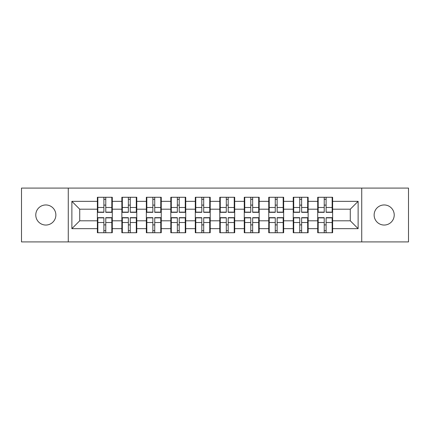 <?xml version="1.0" encoding="UTF-8"?>
<svg xmlns="http://www.w3.org/2000/svg" width="430" height="430" viewBox="0 0 430 430"><rect width="100%" height="100%" fill="white"/><g stroke="black" fill="none" stroke-linecap="round" stroke-linejoin="round"><path stroke-width="0.64" d="M384.173 225.046A10.046 10.046 0 0 1 374.132 215A10.046 10.046 0 0 1 384.173 204.954A10.046 10.046 0 0 1 394.219 215A10.046 10.046 0 0 1 384.173 225.046M45.827 225.046A10.046 10.046 0 0 1 35.781 215A10.046 10.046 0 0 1 45.827 204.954A10.046 10.046 0 0 1 55.868 215A10.046 10.046 0 0 1 45.827 225.046M361.732 241.913L408.5 241.913L408.5 188.087L361.732 188.087L361.732 241.913L68.268 241.913L68.268 188.087L21.5 188.087L21.5 241.913L68.268 241.913M332.621 224.965L332.154 224.965M318.184 224.965L317.711 224.965M317.711 205.035L318.184 205.035M332.154 205.035L332.621 205.035M332.621 202.992L332.154 202.992M318.184 202.992L317.711 202.992M317.711 227.008L318.184 227.008M332.154 227.008L332.621 227.008M308.138 224.965L307.67 224.965M293.701 224.965L293.233 224.965M293.233 205.035L293.701 205.035M307.67 205.035L308.138 205.035M308.138 202.992L307.67 202.992M293.701 202.992L293.233 202.992M293.233 227.008L293.701 227.008M307.67 227.008L308.138 227.008M283.66 224.965L283.187 224.965M269.223 224.965L268.75 224.965M268.75 205.035L269.223 205.035M283.187 205.035L283.66 205.035M283.66 202.992L283.187 202.992M269.223 202.992L268.75 202.992M268.75 227.008L269.223 227.008M283.187 227.008L283.66 227.008M259.177 224.965L258.704 224.965M244.74 224.965L244.267 224.965M244.267 205.035L244.74 205.035M258.704 205.035L259.177 205.035M259.177 202.992L258.704 202.992M244.74 202.992L244.267 202.992M244.267 227.008L244.74 227.008M258.704 227.008L259.177 227.008M234.694 224.965L234.226 224.965M220.257 224.965L219.789 224.965M219.789 205.035L220.257 205.035M234.226 205.035L234.694 205.035M234.694 202.992L234.226 202.992M220.257 202.992L219.789 202.992M219.789 227.008L220.257 227.008M234.226 227.008L234.694 227.008M210.211 224.965L209.743 224.965M195.774 224.965L195.306 224.965M195.306 205.035L195.774 205.035M209.743 205.035L210.211 205.035M210.211 202.992L209.743 202.992M195.774 202.992L195.306 202.992M195.306 227.008L195.774 227.008M209.743 227.008L210.211 227.008M185.733 224.965L185.26 224.965M171.296 224.965L170.823 224.965M170.823 205.035L171.296 205.035M185.26 205.035L185.733 205.035M185.733 202.992L185.26 202.992M171.296 202.992L170.823 202.992M170.823 227.008L171.296 227.008M185.26 227.008L185.733 227.008M161.25 224.965L160.777 224.965M146.813 224.965L146.34 224.965M146.34 205.035L146.813 205.035M160.777 205.035L161.25 205.035M161.25 202.992L160.777 202.992M146.813 202.992L146.34 202.992M146.34 227.008L146.813 227.008M160.777 227.008L161.25 227.008M136.767 224.965L136.299 224.965M122.33 224.965L121.862 224.965M121.862 205.035L122.33 205.035M136.299 205.035L136.767 205.035M136.767 202.992L136.299 202.992M122.33 202.992L121.862 202.992M121.862 227.008L122.33 227.008M136.299 227.008L136.767 227.008M361.732 188.087L68.268 188.087M350.278 220.805L350.278 209.195L332.621 209.195L332.621 220.805L350.278 220.805L358.125 228.652L358.125 201.347L332.621 201.347L332.621 197.268L317.711 197.268L317.711 209.195L308.138 209.195L308.138 220.805L317.711 220.805L317.711 209.195M358.125 228.652L332.621 228.652L332.621 232.732L317.711 232.732L317.711 228.652L308.138 228.652L308.138 232.732L293.233 232.732L293.233 228.652L283.66 228.652L283.66 232.732L268.75 232.732L268.75 228.652L259.177 228.652L259.177 232.732L244.267 232.732L244.267 228.652L234.694 228.652L234.694 232.732L219.789 232.732L219.789 228.652L210.211 228.652L210.211 232.732L195.306 232.732L195.306 228.652L185.733 228.652L185.733 232.732L170.823 232.732L170.823 228.652L161.25 228.652L161.25 232.732L146.34 232.732L146.34 228.652L136.767 228.652L136.767 232.732L121.862 232.732L121.862 228.652L112.289 228.652L112.289 232.732L97.379 232.732L97.379 228.652L71.874 228.652L71.874 201.347L97.379 201.347L97.379 209.195L79.722 209.195L79.722 220.805L97.379 220.805L97.379 209.195M317.711 201.347L308.138 201.347L308.138 197.268L293.233 197.268L293.233 201.347L283.66 201.347L283.66 197.268L268.75 197.268L268.75 201.347L259.177 201.347L259.177 197.268L244.267 197.268L244.267 201.347L234.694 201.347L234.694 197.268L219.789 197.268L219.789 201.347L210.211 201.347L210.211 197.268L195.306 197.268L195.306 201.347L185.733 201.347L185.733 197.268L170.823 197.268L170.823 201.347L161.25 201.347L161.25 197.268L146.34 197.268L146.34 201.347L136.767 201.347L136.767 197.268L121.862 197.268L121.862 201.347L112.289 201.347L112.289 197.268L97.379 197.268L97.379 201.347M317.711 220.805L317.711 228.652M308.138 220.805L308.138 228.652M308.138 201.347L308.138 209.195M283.66 220.805L293.233 220.805L293.233 209.195L283.66 209.195L283.66 228.652M293.233 220.805L293.233 228.652M293.233 201.347L293.233 209.195M283.66 201.347L283.66 209.195M259.177 220.805L268.75 220.805L268.75 209.195L259.177 209.195L259.177 228.652M268.75 220.805L268.75 228.652M268.75 201.347L268.75 209.195M259.177 201.347L259.177 209.195M234.694 220.805L244.267 220.805L244.267 209.195L234.694 209.195L234.694 228.652M244.267 220.805L244.267 228.652M244.267 201.347L244.267 209.195M234.694 201.347L234.694 209.195M210.211 220.805L219.789 220.805L219.789 209.195L210.211 209.195L210.211 228.652M219.789 220.805L219.789 228.652M219.789 201.347L219.789 209.195M210.211 201.347L210.211 209.195M185.733 220.805L195.306 220.805L195.306 209.195L185.733 209.195L185.733 228.652M195.306 220.805L195.306 228.652M195.306 201.347L195.306 209.195M185.733 201.347L185.733 209.195M161.25 220.805L170.823 220.805L170.823 209.195L161.25 209.195L161.25 228.652M170.823 220.805L170.823 228.652M170.823 201.347L170.823 209.195M161.25 201.347L161.25 209.195M136.767 220.805L146.34 220.805L146.34 209.195L136.767 209.195L136.767 228.652M146.34 220.805L146.34 228.652M146.34 201.347L146.34 209.195M136.767 201.347L136.767 209.195M112.289 220.805L121.862 220.805L121.862 209.195L112.289 209.195L112.289 228.652M121.862 220.805L121.862 228.652M121.862 201.347L121.862 209.195M112.289 201.347L112.289 209.195M112.289 224.965L111.816 224.965M97.846 224.965L97.379 224.965M97.379 205.035L97.846 205.035M111.816 205.035L112.289 205.035M112.289 202.992L111.816 202.992M97.846 202.992L97.379 202.992M97.379 227.008L97.846 227.008M111.816 227.008L112.289 227.008M97.379 220.805L97.379 228.652M79.722 220.805L71.874 228.652M71.874 201.347L79.722 209.195M332.621 220.805L332.621 228.652M332.621 201.347L332.621 209.195M358.125 201.347L350.278 209.195M111.816 197.268L111.816 212.334L105.775 212.334L105.775 197.268M103.888 197.268L103.888 212.334L97.846 212.334L97.846 197.268M103.888 199.305L105.775 199.305M105.775 205.115L103.888 205.115M97.846 232.732L97.846 217.666L103.888 217.666L103.888 232.732M105.775 232.732L105.775 217.666L111.816 217.666L111.816 232.732M105.775 230.695L103.888 230.695M103.888 224.885L105.775 224.885M136.299 197.268L136.299 212.334L130.258 212.334L130.258 197.268M128.371 197.268L128.371 212.334L122.33 212.334L122.33 197.268M128.371 199.305L130.258 199.305M130.258 205.115L128.371 205.115M160.777 197.268L160.777 212.334L154.736 212.334L154.736 197.268M152.854 197.268L152.854 212.334L146.813 212.334L146.813 197.268M152.854 199.305L154.736 199.305M154.736 205.115L152.854 205.115M185.26 197.268L185.26 212.334L179.219 212.334L179.219 197.268M177.337 197.268L177.337 212.334L171.296 212.334L171.296 197.268M177.337 199.305L179.219 199.305M179.219 205.115L177.337 205.115M209.743 197.268L209.743 212.334L203.702 212.334L203.702 197.268M201.815 197.268L201.815 212.334L195.774 212.334L195.774 197.268M201.815 199.305L203.702 199.305M203.702 205.115L201.815 205.115M234.226 197.268L234.226 212.334L228.185 212.334L228.185 197.268M226.298 197.268L226.298 212.334L220.257 212.334L220.257 197.268M226.298 199.305L228.185 199.305M228.185 205.115L226.298 205.115M122.33 232.732L122.33 217.666L128.371 217.666L128.371 232.732M130.258 232.732L130.258 217.666L136.299 217.666L136.299 232.732M130.258 230.695L128.371 230.695M128.371 224.885L130.258 224.885M146.813 232.732L146.813 217.666L152.854 217.666L152.854 232.732M154.736 232.732L154.736 217.666L160.777 217.666L160.777 232.732M154.736 230.695L152.854 230.695M152.854 224.885L154.736 224.885M171.296 232.732L171.296 217.666L177.337 217.666L177.337 232.732M179.219 232.732L179.219 217.666L185.26 217.666L185.26 232.732M179.219 230.695L177.337 230.695M177.337 224.885L179.219 224.885M195.774 232.732L195.774 217.666L201.815 217.666L201.815 232.732M203.702 232.732L203.702 217.666L209.743 217.666L209.743 232.732M203.702 230.695L201.815 230.695M201.815 224.885L203.702 224.885M220.257 232.732L220.257 217.666L226.298 217.666L226.298 232.732M228.185 232.732L228.185 217.666L234.226 217.666L234.226 232.732M228.185 230.695L226.298 230.695M226.298 224.885L228.185 224.885M258.704 197.268L258.704 212.334L252.663 212.334L252.663 197.268M250.781 197.268L250.781 212.334L244.74 212.334L244.74 197.268M250.781 199.305L252.663 199.305M252.663 205.115L250.781 205.115M244.74 232.732L244.74 217.666L250.781 217.666L250.781 232.732M252.663 232.732L252.663 217.666L258.704 217.666L258.704 232.732M252.663 230.695L250.781 230.695M250.781 224.885L252.663 224.885M283.187 197.268L283.187 212.334L277.146 212.334L277.146 197.268M275.264 197.268L275.264 212.334L269.223 212.334L269.223 197.268M275.264 199.305L277.146 199.305M277.146 205.115L275.264 205.115M269.223 232.732L269.223 217.666L275.264 217.666L275.264 232.732M277.146 232.732L277.146 217.666L283.187 217.666L283.187 232.732M277.146 230.695L275.264 230.695M275.264 224.885L277.146 224.885M307.67 197.268L307.67 212.334L301.629 212.334L301.629 197.268M299.742 197.268L299.742 212.334L293.701 212.334L293.701 197.268M299.742 199.305L301.629 199.305M301.629 205.115L299.742 205.115M293.701 232.732L293.701 217.666L299.742 217.666L299.742 232.732M301.629 232.732L301.629 217.666L307.67 217.666L307.67 232.732M301.629 230.695L299.742 230.695M299.742 224.885L301.629 224.885M332.154 197.268L332.154 212.334L326.112 212.334L326.112 197.268M324.225 197.268L324.225 212.334L318.184 212.334L318.184 197.268M324.225 199.305L326.112 199.305M326.112 205.115L324.225 205.115M318.184 232.732L318.184 217.666L324.225 217.666L324.225 232.732M326.112 232.732L326.112 217.666L332.154 217.666L332.154 232.732M326.112 230.695L324.225 230.695M324.225 224.885L326.112 224.885M103.888 207.491L97.846 207.491M103.888 212.13L97.846 212.13M111.816 207.491L105.775 207.491M111.816 212.13L105.775 212.13M105.775 222.509L111.816 222.509M105.775 217.87L111.816 217.87M97.846 222.509L103.888 222.509M97.846 217.87L103.888 217.87M128.371 207.491L122.33 207.491M128.371 212.13L122.33 212.13M136.299 207.491L130.258 207.491M136.299 212.13L130.258 212.13M152.854 207.491L146.813 207.491M152.854 212.13L146.813 212.13M160.777 207.491L154.736 207.491M160.777 212.13L154.736 212.13M177.337 207.491L171.296 207.491M177.337 212.13L171.296 212.13M185.26 207.491L179.219 207.491M185.26 212.13L179.219 212.13M201.815 207.491L195.774 207.491M201.815 212.13L195.774 212.13M209.743 207.491L203.702 207.491M209.743 212.13L203.702 212.13M226.298 207.491L220.257 207.491M226.298 212.13L220.257 212.13M234.226 207.491L228.185 207.491M234.226 212.13L228.185 212.13M130.258 222.509L136.299 222.509M130.258 217.87L136.299 217.87M122.33 222.509L128.371 222.509M122.33 217.87L128.371 217.87M154.736 222.509L160.777 222.509M154.736 217.87L160.777 217.87M146.813 222.509L152.854 222.509M146.813 217.87L152.854 217.87M179.219 222.509L185.26 222.509M179.219 217.87L185.26 217.87M171.296 222.509L177.337 222.509M171.296 217.87L177.337 217.87M203.702 222.509L209.743 222.509M203.702 217.87L209.743 217.87M195.774 222.509L201.815 222.509M195.774 217.87L201.815 217.87M228.185 222.509L234.226 222.509M228.185 217.87L234.226 217.87M220.257 222.509L226.298 222.509M220.257 217.87L226.298 217.87M250.781 207.491L244.74 207.491M250.781 212.13L244.74 212.13M258.704 207.491L252.663 207.491M258.704 212.13L252.663 212.13M252.663 222.509L258.704 222.509M252.663 217.87L258.704 217.87M244.74 222.509L250.781 222.509M244.74 217.87L250.781 217.87M275.264 207.491L269.223 207.491M275.264 212.13L269.223 212.13M283.187 207.491L277.146 207.491M283.187 212.13L277.146 212.13M277.146 222.509L283.187 222.509M277.146 217.87L283.187 217.87M269.223 222.509L275.264 222.509M269.223 217.87L275.264 217.87M299.742 207.491L293.701 207.491M299.742 212.13L293.701 212.13M307.67 207.491L301.629 207.491M307.67 212.13L301.629 212.13M301.629 222.509L307.67 222.509M301.629 217.87L307.67 217.87M293.701 222.509L299.742 222.509M293.701 217.87L299.742 217.87M324.225 207.491L318.184 207.491M324.225 212.13L318.184 212.13M332.154 207.491L326.112 207.491M332.154 212.13L326.112 212.13M326.112 222.509L332.154 222.509M326.112 217.87L332.154 217.87M318.184 222.509L324.225 222.509M318.184 217.87L324.225 217.87"/></g></svg>
